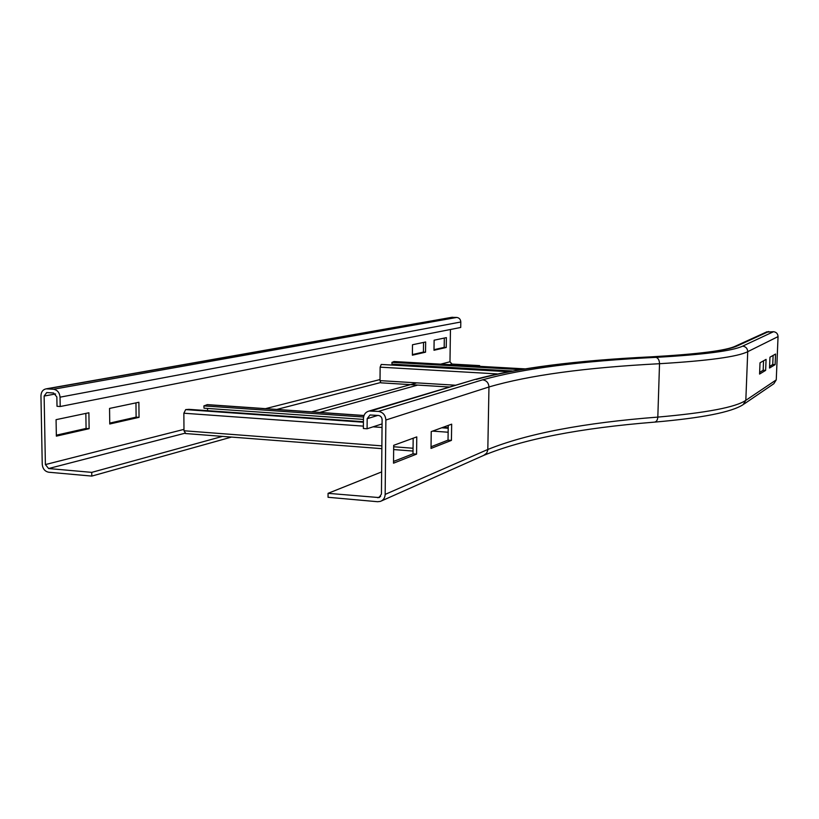 <?xml version="1.0" encoding="UTF-8"?>
<svg xmlns="http://www.w3.org/2000/svg" width="819" height="819" viewBox="0 0 819 819"><rect width="100%" height="100%" fill="white"/><g stroke="black" fill="none" stroke-linecap="round" stroke-linejoin="round"><path stroke-width="1.23" d="M769.962 357.197L775.562 354.033L775.122 364.639L769.512 368.038L769.962 357.197M769.584 366.41L772.747 364.516L773.116 355.415M775.122 364.639L772.747 364.516M765.632 370.393L759.571 374.068L760.022 362.797L766.082 359.377L765.632 370.393L763.165 370.26L763.554 360.81M759.643 372.379L763.165 370.26M766.154 332.156L773.515 331.695C776.371 332.115 777.876 333.753 778.05 336.609L776.258 379.873L773.842 383.722L744.031 404.043M431.04 446.775L448.024 440.141L448.239 425.409M451.423 440.387L431.019 448.423L431.234 431.613L451.668 424.16L451.423 440.387L448.024 440.141M393.529 461.435L412.991 453.828L413.175 438.206M416.564 454.115L393.519 463.185L393.693 445.321L416.779 436.896L416.564 454.115L412.991 453.828M328.071 493.335L328.05 497.276L377.641 501.719L380.466 501.382C383.405 500.184 384.981 497.86 385.165 494.4L385.872 420.024C385.462 415.079 382.985 412.213 378.439 411.414L369.123 411.025C365.602 412.018 363.718 414.486 363.452 418.448L363.37 428.501L367.096 428.767L367.168 418.704L369.993 414.998L378.409 415.458C380.671 415.857 381.91 417.291 382.115 419.758L381.439 494.072L379.064 497.573L328.071 493.335L381.644 471.908M382.084 423.904L367.096 428.767M138.882 402.262L139.046 417.342L109.756 423.996L109.551 408.425L138.882 402.262M109.746 423.095L136.118 417.127L135.964 402.876M136.118 417.127L139.046 417.342M88.892 412.766L89.128 428.685L56.357 436.138L56.071 419.666L88.892 412.766M56.337 435.186L86.077 428.45L85.852 413.411M86.077 428.45L89.128 428.685M412.377 355.18L412.5 344.748L425.665 341.984L425.532 352.19L412.377 355.18M412.377 354.576L423.423 352.078L423.536 342.424M423.423 352.078L425.532 352.19M433.988 350.266L434.121 340.202L446.375 337.623L446.232 347.481L433.988 350.266M433.998 349.682L444.185 347.379L444.318 338.063M444.185 347.379L446.232 347.481M222.502 436.384L91.748 472.368L48.618 468.54L45.393 464.578L44.124 396.058L46.724 392.567L53.593 392.997L56.849 396.949L57.013 406.285L60.207 406.521L460.718 327.467L460.8 322L60.043 397.174L60.207 406.521M451.648 317.352L456.767 317.444C459.254 317.813 460.595 319.338 460.8 322M91.748 472.368L91.81 476.085L48.69 472.225C44.861 471.437 42.711 468.796 42.24 464.301L40.95 395.833C41.134 391.871 42.875 389.537 46.171 388.841L53.522 389.25C57.402 389.967 59.582 392.608 60.043 397.174M450.45 329.494L449.979 361.783L451.986 364.066L479.647 365.612L477.467 366.216M416.032 383.118L311.619 411.855M479.637 366.339L479.647 365.612M91.81 476.085L231.511 437.08M319.799 412.428L417.69 385.084M185.718 433.507L183.988 430.763L183.855 413.216L185.688 409.602L188.943 409.346L363.431 421.713M448.208 427.723L442.925 427.344M207.565 410.667L207.555 408.446M363.585 417.025L203.89 405.886L207.453 404.627M203.89 405.886L204.003 408.19L363.441 419.41M449.58 387.018L380.896 382.831L380.016 380.63L380.139 367.158L381.234 364.455L508.896 371.56M394.072 365.018L394.072 364.271M520.137 369.584L391.943 362.367L394.154 361.578M391.943 362.367L391.984 364.148L512.121 370.966M654.422 422.133C579.811 428.112 522.921 439.199 483.753 455.364L486.691 453.122L487.807 450.02L488.963 386.977C488.646 382.842 486.537 380.446 482.647 379.811C523.167 368.53 580.937 361.046 655.947 357.36C703.705 354.658 732.606 350.911 742.638 346.14C745.833 346.611 747.522 348.464 747.727 351.679L745.822 400.337L743.13 404.647C731.521 412.182 701.944 418.007 654.422 422.133C656.418 421.857 657.555 420.178 657.821 417.096C706.418 412.827 735.749 407.248 745.822 400.337L776.258 379.873M655.947 357.36C658.21 358.046 659.397 360.165 659.52 363.708C708.281 360.78 737.684 356.767 747.727 351.679L778.05 336.609M742.638 346.14L773.515 331.695M734.448 346.591L737.356 345.884L768.795 331.49M385.872 420.024L488.963 386.977C528.552 375.337 585.401 367.588 659.52 363.708L657.821 417.096C583.967 422.788 527.303 433.579 487.848 449.457L385.165 494.4M651.586 356.808L652.211 356.818C698.945 354.187 727.333 350.542 737.356 345.884M370.966 410.903L473.699 379.832M476.238 379.422C517.669 368.048 576.33 360.514 652.211 356.818M377.825 415.417L367.168 418.704M378.439 411.414L482.647 379.811M380.64 496.437L377.682 497.737M456.767 317.444L53.522 389.25M452.682 317.26L47.154 388.82M44.124 396.058L55.6 393.949M45.393 464.578L183.978 429.371M265.499 408.65L380.026 379.555M440.663 364.148L449.979 361.783M48.618 468.54L184.818 433.261M276.802 409.439L380.466 382.586M449.703 364.66L451.986 364.066M185.688 409.602L363.421 422.225M441.728 427.784L448.198 428.245M183.855 413.216L363.39 426.126M373.075 426.822L382.043 427.467M432.616 431.111L448.136 432.227M183.988 430.763L381.879 445.864M393.683 446.764L413.052 448.239M207.002 404.678L363.974 415.581M381.234 364.455L508.179 371.693M380.139 367.158L497.174 373.904M380.016 380.63L455.599 385.227M393.785 361.558L524.416 368.898M369.123 411.025L474.651 379.545C516.881 368.048 575.962 360.462 651.883 356.797C698.699 354.084 726.566 350.532 735.482 346.13L767.116 331.715M483.753 455.364L381.49 500.921M379.586 497.348L379.064 497.573M46.171 388.841L452.037 317.281M413.022 451.054L393.652 449.559M381.849 448.648L185.493 433.538M364.005 415.489L207.309 404.617M449.518 387.039L380.896 382.831M524.631 368.857L393.939 361.527"/></g></svg>

